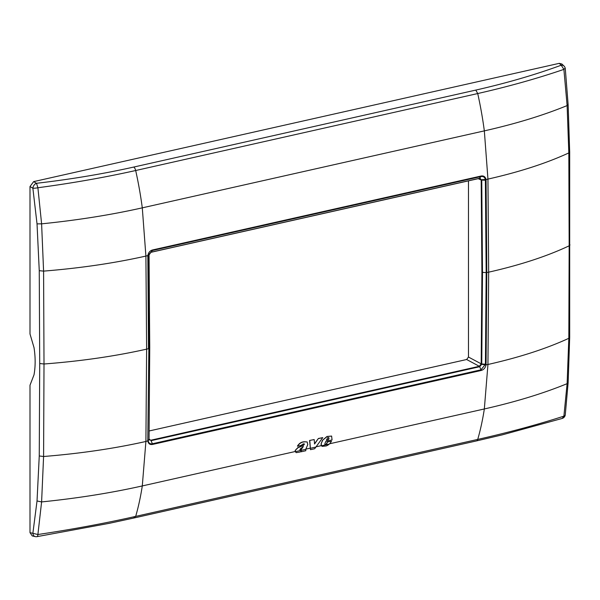 <?xml version="1.0" encoding="UTF-8"?>
<svg xmlns="http://www.w3.org/2000/svg" width="600" height="600" viewBox="0 0 600 600"><rect width="100%" height="100%" fill="white"/><g stroke="black" fill="none" stroke-linecap="round" stroke-linejoin="round"><path stroke-width="0.9" d="M30 532.658L32.873 533.303A4.387 3.3 102.7 0 0 35.25 536.61L32.273 535.935L30 532.658L30 385.23L34.02 374.805C35.52 366.353 35.52 357.285 34.02 347.618L30 333.96L30 186.532L32.873 188.197A4.387 0.802 -8 0 0 37.898 187.748L37.898 187.748C72.082 183.172 104.677 177.435 135.683 170.52A228.315 117.93 77.3 0 1 142.29 207.847L145.905 256.072C114.39 263.138 80.287 268.155 43.59 271.118L41.602 223.837L37.898 187.748L36.51 183.292A4.387 2.933 120.1 0 0 32.873 188.197L37.027 223.875L39.255 270.675L43.59 271.118L44.01 363.998L43.59 456.502L41.602 501.923L37.898 534.518C72.09 529.41 104.685 523.373 135.683 516.39A228.315 117.93 -102.7 0 0 142.29 485.933L145.905 441.465L146.625 349.147C115.073 356.22 80.865 361.17 44.01 363.998L39.713 363.502L39.255 270.675M37.027 223.875L41.602 223.837C77.392 220.215 110.955 214.882 142.29 207.847L484.335 130.875L487.95 179.1C519.398 171.998 546.352 163.267 568.822 152.917L569.685 152.047L568.148 104.858L565.29 68.73A4.387 4.387 0 0 0 563.947 65.97L561.877 64.005L559.252 63.345L33.638 181.627L30 186.532M314.43 443.865L318.375 438.487L322.748 437.632L314.655 448.74L310.493 449.678L309.608 440.46L314.183 439.56L309.608 440.46M305.002 441.855C301.853 441.817 299.385 443.28 297.593 446.228L297.42 446.138C299.212 443.19 301.68 441.728 304.83 441.765L307.185 441.998L307.77 444.607L305.752 449.332L295.395 451.665L296.235 452.647L300.053 452.002L301.365 451.155L301.08 451.793L301.192 451.065M296.138 452.595L295.207 451.515L295.17 450.465L297.945 447.772L303.127 445.56L304.343 444.428L304.11 443.798L302.243 444.36L301.673 445.305L297.593 446.228M324.817 444.548L326.19 444.143L327.368 441.99L331.485 441.195L330.173 443.287L328.02 445.072L326.265 445.95L322.298 446.362L321.15 445.68L321.135 443.76L322.478 440.295L327.165 436.553L331.612 436.065L332.055 439.935L325.913 441.315L324.9 443.513L324.99 444.638M478.2 178.665L481.185 180.007L480.27 178.425L479.505 178.373L150.907 252.322A0.877 0.45 77.3 0 0 151.065 252.21L148.208 255.54L145.905 256.072L146.625 349.147L148.485 348.728L147.84 255.593C148.387 252.585 149.947 250.71 152.52 249.968L481.132 176.017C483.728 175.597 485.347 176.752 486.007 179.49L487.95 179.1L488.67 272.168C520.162 265.058 546.998 256.275 569.168 245.812L568.822 152.917L567.12 105.578L563.895 69.375C537.368 78.465 508.643 86.52 477.728 93.547A228.315 117.93 77.3 0 1 484.335 130.875C515.618 123.817 543.217 115.38 567.12 105.578L567.705 104.453M133.755 517.852L135.683 516.39L477.728 439.41C508.643 432.457 537.368 424.702 563.895 416.145L567.12 383.663L568.822 338.303L569.168 245.812L570 244.928M563.947 65.97A4.387 3.48 133.5 0 0 561.225 65.213L563.895 69.375L564.855 68.483M39.713 363.51L39.255 455.963L37.027 500.97L32.873 533.303L37.898 534.518A4.387 1.56 -99.4 0 1 36.938 536.655A4.387 4.387 0 0 1 35.25 536.61M562.185 418.447L563.895 416.145A4.387 2.25 -173.7 0 0 565.283 414.735A4.387 4.387 0 0 1 562.185 418.447L502.357 434.835L476.475 440.918A4.387 2.265 77.3 0 0 477.728 439.41A228.315 117.93 -102.7 0 0 484.335 408.96L329.767 443.737M480.27 178.425L479.632 178.305M149.108 439.493L150.72 440.243L479.325 366.293L481.185 363.832L468.472 357.045L468.472 180.855M468.472 357.045L466.643 359.513L149.167 430.965M149.047 439.155L150.72 440.243A0.877 0.45 77.3 0 1 151.065 440.678L152.385 443.768C150.09 444.158 148.695 443.168 148.208 440.805L149.04 439.155L148.208 440.805L147.84 441.075L147.803 440.355L148.86 348.54L149.715 347.295L149.032 438.847M151.065 440.678L479.662 366.728L479.332 366.293A0.877 0.45 77.3 0 1 479.662 366.728L481.725 364.29L481.162 364.118M485.385 179.663L486.015 179.535L486.067 180.225L486.81 272.587L486.067 364.23L486.015 364.972L481.725 364.29L481.185 363.832L481.92 272.288L481.185 180.007L481.748 180.113L479.325 178.343L481.005 176.558C483.322 176.175 484.785 177.195 485.377 179.618L486.173 272.632L485.43 364.267L481.005 369.817A0.877 0.45 77.3 0 1 481.132 370.493L152.52 444.442C149.955 444.877 148.395 443.752 147.84 441.075M331.612 436.065L326.993 436.463L322.478 440.295M486.007 364.972C485.355 367.92 483.728 369.757 481.132 370.493M303.945 443.707L304.17 444.345L302.955 445.47L297.772 447.683L295.17 450.465M304.83 441.765L307.095 441.96M303.165 446.415L301.087 449.722L299.858 449.873M327.907 437.49L328.755 437.76L328.972 438.555L328.928 437.85L327.712 437.76L326.407 440.115L328.418 439.665L328.972 438.555M328.8 438.465L328.245 439.575L326.46 439.972M149.04 254.67L148.178 256.17L148.86 348.54L147.803 440.355M479.67 366.72L481.005 369.817L152.385 443.768A0.877 0.45 77.3 0 1 152.52 444.442M479.67 178.26L151.065 252.21L152.385 250.507L481.005 176.558L481.132 176.017M147.84 255.593L152.385 250.507A0.877 0.45 77.3 0 0 152.52 249.968M301.08 451.793L305.812 450.728L305.752 449.332M295.395 451.665L295.35 450.555M301.087 449.722L303.337 446.505L300.112 449.062L300.038 449.963M300.683 449.918L301.26 449.812M300.39 450.007L300.855 450.007M300.562 450.097L300.09 449.993M318.375 438.487L314.603 443.955L314.183 439.56M310.493 449.678L309.78 440.55M322.748 437.632L318.548 438.577M321.135 443.76L322.65 440.385M322.298 446.362L321.36 445.822L321.308 443.85M327.368 441.99L331.485 441.195M326.678 443.498L327.54 442.08M326.468 443.805L326.85 443.588M326.19 444.143L326.64 443.895M325.83 444.397L326.362 444.232M325.44 444.592L326.002 444.487M325.612 444.683L325.087 444.638M328.08 437.58L328.755 437.76M148.208 440.768L145.905 441.465C114.39 448.53 80.287 453.54 43.59 456.502L39.255 455.963M295.207 451.515L142.29 485.933C110.955 492.967 77.392 498.293 41.602 501.923L37.027 500.97M321.15 445.68L316.08 446.82M310.222 448.14L305.835 449.13M565.283 414.728L568.148 382.5L567.12 383.663C543.217 393.465 515.618 401.895 484.335 408.96L487.95 364.485L488.67 272.168L486.173 272.632L481.92 272.288M485.385 364.89L487.95 364.485C519.398 357.39 546.352 348.66 568.822 338.303L569.685 337.395L569.685 152.047M133.755 167.055A4.387 2.265 77.3 0 1 135.683 170.52L477.728 93.547L475.808 90.082L133.755 167.055C102.975 173.94 70.56 179.347 36.51 183.292L33.638 181.627M559.252 63.345L561.225 65.213C534.96 74.843 506.49 83.13 475.808 90.082M479.325 366.293L466.643 359.513M150.727 440.243L149.1 439.275M486.067 364.23L481.748 363.975L482.49 272.407L481.748 180.113L486.067 180.225M486.015 179.49L481.162 179.73M149.032 254.993L149.715 347.295M147.803 256.343L148.208 255.54M315.915 447.045L310.403 448.29M329.498 443.993L321.36 445.822M476.475 440.918L134.43 517.89L109.02 523.38L36.938 536.655M568.148 382.5L569.685 337.388M150.9 252.322L149.055 254.925L149.738 347.228L149.055 438.78L149.648 440.092"/></g></svg>
